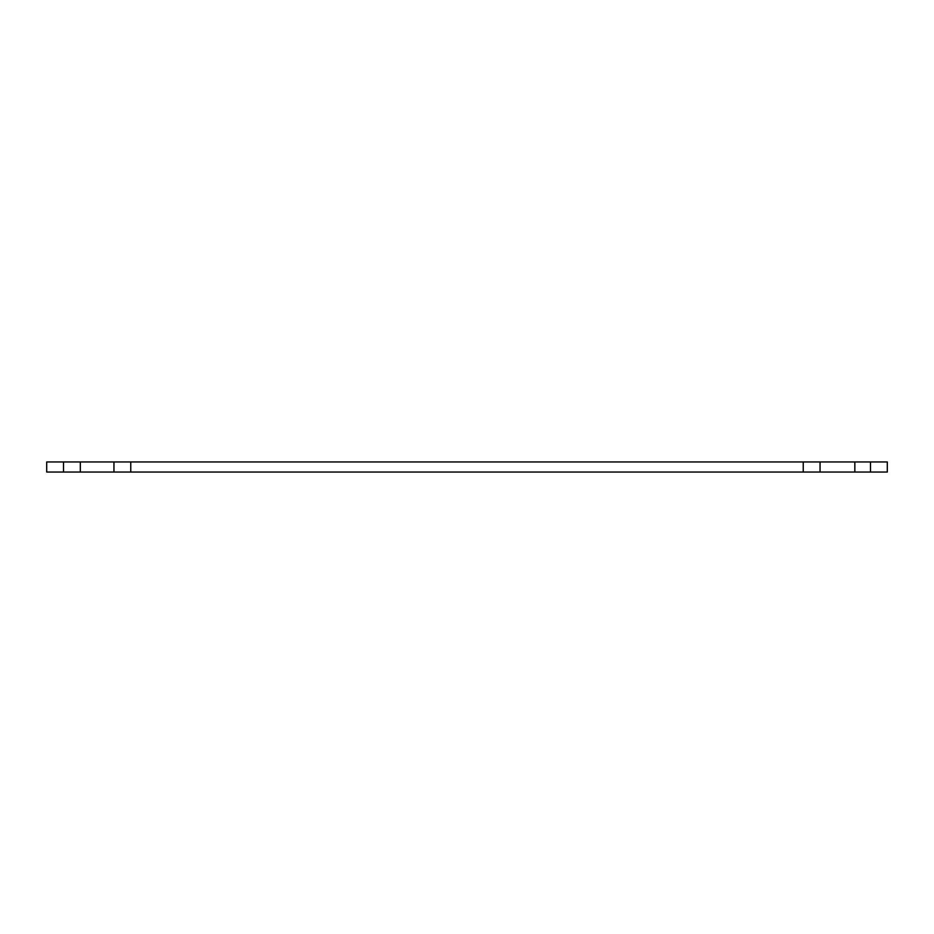 <?xml version="1.0" encoding="UTF-8"?>
<svg xmlns="http://www.w3.org/2000/svg" width="934" height="934" viewBox="0 0 934 934"><rect width="100%" height="100%" fill="white"/><g stroke="black" fill="none" stroke-linecap="round" stroke-linejoin="round"><path stroke-width="1.4" d="M46.7 461.956L46.7 472.044L887.3 472.044L887.3 461.956L46.7 461.956M63.512 461.956L63.512 472.044M80.324 461.956L80.324 472.044M113.948 461.956L113.948 472.044M130.76 461.956L130.76 472.044M803.24 461.956L803.24 472.044M820.052 461.956L820.052 472.044M854.844 461.956L854.844 472.044M870.488 461.956L870.488 472.044"/></g></svg>
